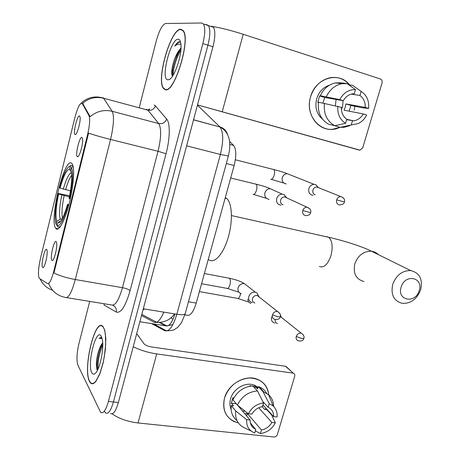 <?xml version="1.0" encoding="UTF-8"?>
<svg xmlns="http://www.w3.org/2000/svg" width="460" height="460" viewBox="0 0 460 460"><rect width="100%" height="100%" fill="white"/><g stroke="black" fill="none" stroke-linecap="round" stroke-linejoin="round"><path stroke-width="0.69" d="M55.735 228.315C58.38 232.449 64.578 221.622 69.052 204.205C73.554 186.835 74.945 168.009 72.208 163.973L71.703 163.357C64.607 155.986 48.973 220.012 55.712 228.275L55.735 228.315M82.007 137.523L82.478 138.494C83.588 142.577 79.436 157.705 77.493 156.733L77.291 156.636C74.94 155.261 79.781 135.568 82.007 137.523M56.304 241.776L56.563 242.443C57.747 246.29 54.113 261.263 52.187 260.515L51.767 260.176C49.812 257.393 54.475 238.418 56.304 241.776M79.563 116.023L80.017 116.903C81.052 120.71 76.975 135.516 75.17 134.556L75.032 134.498C72.795 133.475 77.458 114.425 79.563 116.023M46.799 249.659L47 250.188C48.127 253.707 44.672 268.295 42.889 267.599L42.487 267.254C40.733 264.494 45.178 246.336 46.799 249.659M39.485 278.455L39.037 277.886C37.915 274.154 38.433 267.49 40.589 257.905L74.767 118.047C77.723 107.065 80.235 102.252 82.3 103.603L88.993 115.701C90.212 118.91 89.74 125.252 87.567 134.711L53.774 271.296C51.462 279.979 49.381 284.09 47.535 283.642L39.485 278.455M148.718 109.595L148.419 110.285M229.58 141.45L233.548 145.366C236.314 149 236.509 155.71 234.128 165.491L196.236 303.082C193.476 311.995 190.382 316.043 186.955 315.232L184.851 314.887M89.504 381.478L90.718 383.203L92.299 383.858L94.087 383.209L96.008 381.259L99.889 373.796L103.207 362.75L105.317 350.204L105.829 338.554L104.684 329.941L102.81 326.324C94.961 317.59 82.622 369.07 89.504 381.478M165.18 89.637C174.208 94.271 191.245 38.962 183.103 30.527L180.837 29.256C170.786 28.181 155.744 80.695 163.605 88.556L165.18 89.637M104.587 411.568L105.57 412.93C108.221 414.46 110.843 410.809 113.424 401.959L207.92 45.183C210.266 35.581 210.433 29.055 208.414 25.605L206.609 24.616L205.396 24.621M102.787 97.52L103.598 98.239C95.766 96.393 88.763 98.095 82.587 103.345L90.137 116.685C96.652 111.205 104.006 109.411 112.194 111.297C114.35 115.995 113.804 125.379 110.549 139.455C101.97 137.293 94.645 135.194 88.567 133.147L53.952 272.993C59.673 275.799 66.786 277.978 75.285 279.525C71.766 292.376 68.505 298.35 65.504 297.453C57.534 295.901 51.974 291.381 48.823 283.906L48.467 283.797M89.723 301.398L78.924 343.66C76.705 353.332 76.383 360.554 77.959 365.315L100.659 412.407C103.264 413.937 105.857 410.268 108.439 401.396L202.854 43.596C205.2 33.965 205.39 27.427 203.412 23.977L201.641 23L165.577 23.506C162.317 24.644 159.212 30.44 156.279 40.894L139.179 107.818M178.233 51.6L175.812 58.627L178.233 51.6M110.452 413.448C113.148 414.983 115.793 411.343 118.387 402.517L212.951 46.765C215.297 37.191 215.441 30.676 213.382 27.215L211.554 26.22M105.57 412.93C108.221 414.46 110.843 410.809 113.424 401.959L207.92 45.183C210.266 35.581 210.433 29.055 208.414 25.605L206.609 24.616M173.219 315.572L174.961 313.967M103.488 327.554L102.741 326.611C94.973 317.969 82.76 368.931 89.573 381.202L90.775 382.904L92.339 383.554L94.11 382.916L96.013 380.983L99.849 373.595L103.132 362.67L104.357 356.5L105.685 344.235L105.363 333.977L104.598 330.199L103.488 327.554M102.678 342.895L102.292 343.419L102.683 343.005M91.787 372.669C92.621 374.279 93.69 374.601 94.984 373.635C99.63 370.697 104.351 348.479 102.275 339.336L101.234 336.231C96.307 327.008 86.785 363.975 91.787 372.669M102.292 343.419L100.947 345.368C98.129 351.078 96.606 357.409 96.364 364.349L96.887 369.259L97.439 370.306M101.746 337.347L99.118 338.324L102.085 338.474M99.118 338.324L101.459 337.214M98.026 369.092C97.635 361.698 99.205 353.631 102.735 344.891M97.244 370.035L97.048 365.878C97.376 357.851 99.256 350.238 102.689 343.056M265.909 408.181L265.132 409.578L265.909 408.181M238.361 422.918C226.59 419.514 221.973 411.234 224.52 398.072C228.833 386.348 236.923 379.655 248.797 377.993C260.366 378.223 267.03 383.864 268.789 394.916C267.944 387.216 264.034 381.955 257.071 379.132C245.186 374.325 228.108 384.134 224.52 398.072C222.094 408.934 225.216 416.743 233.898 421.492L238.361 422.918M112.165 413.845C118.887 418.606 127.512 421.642 138.034 422.959L273.953 436.988C275.575 436.983 276.707 436.166 277.357 434.539L294.705 376.257C295.044 374.762 294.59 373.744 293.342 373.204L285.522 366.281L151.627 346.966C147.919 346.311 145.4 345.27 144.066 343.861L136.712 333.592M133.222 346.702C140.076 350.169 147.907 352.567 156.716 353.912L292.939 373.112M257.134 386.601L257.427 388.424L257.134 386.601M285.522 366.281L287.327 367.942M258.698 407.738L271.917 422.47C269.433 426.633 265.938 429.134 261.43 429.973L247.353 413.505L244.645 413.563M250.401 422.953L255.628 429.301C251.948 427.541 250.119 424.453 250.136 420.043L237.682 405.341M245.105 411.177L242.644 411.2M231.121 409.4C229.73 406.145 229.557 402.621 230.609 398.814C233.226 388.666 245.715 381.553 254.351 385.158L258.031 387.28M237.026 420.624C232.484 417.007 230.558 411.993 231.253 405.57L233.507 405.841L231.328 403.23L232.967 397.526L233.64 398.32M262.855 401.568L268.117 407.267L269.18 403.644L263.005 391.638L258.233 386.607L257.554 388.924L255.225 386.446L249.786 385.739L250.165 386.147M257.18 386.82L257.261 388.246M232.904 399.826C237.239 391.305 243.857 386.659 252.758 385.894L257.473 390.931L263.557 402.96L262.487 406.594C257.939 407.393 254.391 409.906 251.861 414.132L248.354 413.73L237.36 405.087L232.904 399.826M258.233 386.607L259.089 386.9C262.418 388.165 264.954 390.31 266.708 393.323M231.253 405.57L235.681 410.906L246.629 419.652L250.136 420.043M251.045 430.997L244.248 427.742C237.803 424.453 234.945 418.841 235.681 410.906M237.36 405.087C241.759 396.445 248.463 391.724 257.473 390.931M263.005 391.638L268.605 394.749C271.866 397.756 273.545 401.649 273.637 406.427M255.806 429.375L254.754 432.975C249.009 430.755 246.301 426.311 246.629 419.652M248.354 413.73C251.81 407.399 256.875 403.805 263.557 402.96M269.18 403.644L273.113 405.933C276.149 408.756 277.466 412.453 277.058 417.024L273.648 416.633L262.97 404.967M268.117 407.267C271.866 409.061 273.711 412.183 273.648 416.633M263.126 405.133L262.384 406.939L264.741 409.526L266.915 409.785L271.745 415.075L275.327 422.849C271.952 429.059 266.967 432.63 260.371 433.561L261.43 429.973M255.357 430.911L260.371 433.561M271.917 422.47L275.327 422.849M261.337 406.812L262.384 406.939M246.646 415.926L247.353 413.505M231.328 403.23L236.285 403.822M254.759 388.033L255.225 386.446M180.757 29.566C170.815 28.485 155.917 80.477 163.697 88.257L165.261 89.332C174.202 93.897 191.055 39.175 182.994 30.826L180.757 29.566M181.01 47.874L178.054 51.859L180.975 48.541M179.877 41.82L179.572 41.768C178.175 41.762 176.588 43.217 174.8 46.132C177.094 44.194 179.136 43.66 180.929 44.528M167.722 79.827L169.113 79.609C174.357 77.878 182.154 55.016 180.952 44.499C180.636 41.118 179.733 39.364 178.244 39.244C170.809 38.157 160.241 79.177 167.722 79.827M178.054 51.859C174.823 57.35 172.782 63.296 171.936 69.696C171.62 72.571 171.718 74.606 172.23 75.802L172.477 71.57C173.679 63.279 176.45 55.654 180.78 48.697M174.8 46.132C176.858 43.384 178.675 42.015 180.268 42.027M173.144 75.17C173.006 69.167 176.605 56.965 180.849 50.261M419.175 290.68C423.919 277.357 405.041 273.32 401.172 287.023C396.554 300.529 415.432 304.152 419.175 290.68M392.777 284.2C396.37 275.068 402.333 270.52 410.665 270.566C419.641 272.786 422.97 279.22 420.653 289.875C416.904 299.224 410.751 303.709 402.201 303.33C393.714 300.938 390.569 294.561 392.777 284.2M208.748 259.647C214.118 264.184 223.169 254.489 228.056 237.992C233.013 221.559 232.265 203.113 226.774 198.576L225.279 197.627M70.288 166.37L69.586 169.222C66.706 169.544 63.532 175.818 60.064 188.048L59.604 187.536C62.939 175.501 66.171 168.481 69.293 166.474L71.846 165.416L69.954 166.048M71.846 165.416L72.91 165.663M73.105 166.445L71.392 167.371C73.456 172.465 72.852 182.93 69.581 198.772L70.294 199.019M73.192 166.871L72.956 166.411M68.747 205.361L68.017 205.102C63.773 219.684 60.128 226.51 57.075 225.584L58.029 227.056L60.461 226.533M59.156 227.28L59.8 227.407M69.581 198.772L69.063 198.185C71.231 188.002 72.07 179.917 71.582 173.938L70.685 170.246L71.392 167.371M57.075 225.584L57.77 222.766L59.035 222.755C61.68 221.082 64.504 214.998 67.505 204.499L68.017 205.102M60.064 188.048L70.466 190.86M71.265 171.936L69.586 169.222M61.071 220.696L57.77 222.766M67.505 204.499L68.971 204.51M57.126 225.659L56.085 224.181L55.355 220.938C54.74 214.136 55.671 204.976 58.155 193.47L69.581 195.736M58.155 193.47L58.61 194.005C55.896 207.006 55.286 216.131 56.775 221.381L56.085 224.181M69.345 196.88L58.61 194.005M56.775 221.381L60.277 219.19L62.278 218.684M271.693 316.785L271.572 317.159C270.969 320.108 271.94 322.046 274.482 322.972L274.844 323.052M281.279 317.279L280.169 314.18M275.264 319.522C274.913 321.597 275.638 322.949 277.426 323.581M282.009 317.86L280.335 316.376M318.372 187.623L315.796 184.678L314.094 184.339C311.558 184.535 309.816 185.961 308.867 188.623C308.217 191.935 309.292 194.108 312.081 195.132L313.053 195.258M318.912 187.835L316.733 186.967C314.887 187.105 313.616 188.14 312.926 190.078C312.449 192.487 313.225 194.062 315.249 194.81M258.819 296.752L257.031 292.968L255.208 292.18C252.149 291.95 250.021 293.388 248.82 296.499C248.222 299.598 249.285 301.605 252.017 302.53L252.235 302.571M259.417 297.223L258.451 296.039L257.128 295.464C254.909 295.303 253.362 296.349 252.488 298.609C252.051 300.863 252.827 302.323 254.817 302.99M286.603 197.783L284.044 194.568L282.175 194.143C279.519 194.298 277.708 195.747 276.736 198.49C276.103 201.836 277.23 204.021 280.111 205.045L280.997 205.166M287.023 197.978L284.608 196.863C282.676 196.972 281.353 198.03 280.646 200.025C280.18 202.458 280.997 204.044 283.09 204.792M339.992 127.236C323.299 136.114 304.094 117.012 310.575 96.87C315.324 77.849 339.095 70.903 349.663 84.968C344.419 78.948 337.899 76.538 330.108 77.74C320.534 80.017 314.025 86.394 310.575 96.87C305.291 113.672 317.894 131.347 332.931 129.214L339.992 127.236M197.501 104.903L360.019 150.167L362.733 147.792L382.047 82.926C382.45 81 381.892 79.683 380.368 78.982L243.208 34.276L222.226 111.803M212.623 26.513C220.754 27.796 230.949 30.383 243.208 34.276M355.005 106.317L354.16 110.049L355.005 106.317M359.231 150.086L197.495 104.92M336.093 99.446L335.38 105.719M351.227 94.11L359.933 95.456C363.653 98.204 365.407 102.183 365.194 107.393L345.88 103.925L345.305 107.163L344.046 110.187L363.256 113.93C360.939 117.904 357.753 120.204 353.7 120.842L346.662 119.675M334.794 125.712L345.604 123.291L346.788 119.249C343.016 116.575 341.211 112.602 341.377 107.329L318.447 102.166C317.486 112.453 320.913 119.824 328.728 124.28L334.794 125.712C326.893 121.198 323.443 113.723 324.432 103.287M318.406 102.413L317.774 102.292L319.602 95.927L322.563 96.433L320.292 95.737L339.785 99.619L343.309 100.694L324.714 97.48L322.954 103.011M343.039 100.648L342.556 106.651L341.389 109.509M359.933 95.456L361.129 91.39C366.764 95.128 369.259 100.809 368.615 108.439L362.566 107.83L350.83 105.432L349.215 111.199M322.644 119.307C316.67 114.218 314.692 107.358 316.698 98.727C318.935 91.781 323.179 87.273 329.423 85.215M320.292 95.737C323.639 88.659 328.733 84.381 335.57 82.909L340.779 82.777L347.07 83.605L355.482 89.614L354.28 93.69L352.423 93.84C348.565 94.593 345.529 96.882 343.309 100.694M326.312 96.767C329.716 89.579 334.88 85.238 341.803 83.743L347.07 83.605M361.129 91.39L352.624 85.364L348.824 84.853M352.624 85.364L356.368 88.009M345.604 123.291C339.882 119.692 337.301 114.022 337.847 106.266M339.785 99.619C343.482 92.782 348.714 89.447 355.482 89.614M368.615 108.439L365.194 107.393M334.299 125.597L340.348 127.322L351.25 124.942L352.435 120.922M349.732 125.706L344.017 127.316L340.348 127.322M363.256 113.93L366.678 114.965C364.682 118.939 361.842 121.814 358.156 123.59L351.25 124.942M350.83 105.432L345.88 103.925M324.714 97.48L319.602 95.927M141.513 315.531L154.019 322.19C157.148 323.466 160.402 320.114 163.783 312.139M53.774 271.296L54.412 271.406M48.145 283.739L48.921 283.872M87.567 134.711L88.211 134.872M88.993 115.701L89.924 115.943M82.328 103.655L83.225 103.891M156.216 322.391L154.019 322.19M144.618 308.999L143.02 309.85M188.468 301.748L196.236 303.082M226.32 163.524L234.128 165.491M229.816 144.388L233.548 145.366M81.219 103.155C82.3 101.769 87.365 97.951 92.736 97.244C96.381 96.675 100.004 97.002 103.598 98.239L147.896 110.164L146.889 109.411L145.383 109.491M52.589 290.243C46.782 288.236 42.625 284.441 40.1 278.852M166.031 153.738L158.039 151.271L110.549 139.455L75.285 279.525L122.452 287.684L158.039 151.271C161.27 137.557 161.494 128.323 158.717 123.567L147.89 110.164C151.495 110.756 154.014 109.342 155.451 105.921L166.681 119.077C170.298 122.912 170.102 138.546 166.031 153.738L130.099 290.639C125.528 306.32 120.934 313.467 116.317 312.075L104.023 305.003L104.15 303.755M148.591 109.601C149.517 108.819 149.776 108.761 149.368 109.434L147.89 110.164L103.598 98.239L112.194 111.297L158.717 123.567C162.495 124.165 165.146 122.67 166.681 119.077M154.157 105.001L155.451 105.921M108.439 401.396L118.387 402.517M202.854 43.596L212.951 46.765M66.648 297.637L111.602 304.968C115.224 305.957 118.841 300.196 122.452 287.684C126.247 288.437 128.8 289.42 130.099 290.639M116.317 312.075C116.754 308.804 115.517 306.521 112.614 305.227M151.587 323.587L164.628 330.665C169.01 332.028 173.086 326.565 176.847 314.278L143.307 308.781M185.357 313.099L185.144 313.869C184.075 314.818 181.315 314.956 176.847 314.278L220.374 154.468C223.612 141.088 223.485 131.934 219.989 127.017L193.556 119.744M227.608 134.694C226.423 130.692 223.83 128.081 219.834 126.862L197.432 105.156M228.384 155.98L220.374 154.468L186.616 145.837M167.469 330.734L164.628 330.665M159.235 322.443L165.629 325.789C168.912 326.841 172.028 322.903 174.995 313.973M168.107 325.714L165.629 325.789L139.857 321.753M173.086 319.131L170.763 317.998M156.716 353.912L138.034 422.959M378.379 254.633C376.498 252.701 374.204 251.568 371.49 251.235C363.653 251.114 358.11 255.265 354.85 263.695C352.9 273.274 355.936 279.22 363.946 281.543M326.163 236.538L328.624 237.274C332.339 240.735 333.103 246.888 330.93 255.731C327.756 264.558 323.909 268.134 319.395 266.466M71.409 172.672C68.873 173.592 66.165 179.089 63.284 189.163M71.679 175.294C69.604 177.928 67.568 182.764 65.584 189.802M61.818 195.126C59.478 206.5 58.96 214.521 60.277 219.19M64.124 195.759C62.002 206.017 61.468 213.509 62.52 218.224M303.358 334.972L301.231 333.178C303.755 335.018 304.618 336.754 303.813 338.387L301.662 338.491L296.263 336.455C295.786 338.721 296.516 340.199 298.448 340.883C301.622 341.308 303.41 340.475 303.813 338.387L303.876 338.146M240.591 293.457L240.172 295.337C239.28 297.833 238.291 298.833 237.199 298.333L199.398 291.6M280.307 316.503L301.231 333.178C298.902 332.931 297.246 334.023 296.263 336.455M247.836 299.092C247.859 301.3 248.854 302.732 250.827 303.381M343.269 197.806L340.688 196.552C343.959 197.829 345.19 199.629 344.379 201.963L336.674 199.864C336.162 202.831 337.214 204.522 339.819 204.941C342.832 204.499 344.35 203.504 344.379 201.963L344.396 201.9M273.303 169.343L273.815 169.567C274.781 170.671 274.873 172.655 274.097 175.519C273.108 178.29 271.992 179.549 270.744 179.296M290.018 174.8L287.178 173.673C284.78 173.84 283.147 175.168 282.273 177.652L282.193 177.968C281.813 181.424 283.176 183.396 286.281 183.885M316.733 186.967L340.688 196.552C338.75 196.708 337.416 197.811 336.674 199.864M279.852 313.473L277.472 311.472C280.094 313.179 281.014 314.945 280.238 316.773L277.932 316.825L272.492 314.807C272.015 317.187 272.82 318.722 274.902 319.407C278.036 319.757 279.812 318.878 280.238 316.773L280.301 316.532M228.626 278.099L229.482 278.277C230.569 279.577 230.69 281.859 229.845 285.125C228.89 287.816 227.855 288.886 226.734 288.328L201.566 283.734M247.365 285.97L244.398 283.642C241.385 283.348 239.286 284.728 238.096 287.787L238.015 288.104C237.619 290.967 238.694 292.819 241.23 293.652M257.215 295.481L277.472 311.472C275.109 311.265 273.453 312.38 272.492 314.807M309.764 208.759L306.935 207.178C310.161 208.443 311.385 210.266 310.615 212.658L302.749 210.548C302.26 213.498 303.33 215.199 305.969 215.659C308.913 215.349 310.46 214.348 310.615 212.658L310.638 212.566M255.547 183.96L256.139 184.207C257.123 185.392 257.209 187.502 256.392 190.543C255.369 193.436 254.236 194.724 252.988 194.407M273.418 190.135L270.181 188.652C267.599 188.795 265.84 190.198 264.902 192.849L264.822 193.177C264.437 196.736 265.851 198.783 269.077 199.329M284.608 196.863L306.935 207.178C304.905 207.31 303.514 208.432 302.749 210.548M78.027 156.561L77.493 156.733M52.653 260.343L52.187 260.515M75.647 134.406L75.17 134.556M43.292 267.45L42.889 267.599M82.3 103.603L83.191 103.839M174.524 313.898C170.436 319.729 164.588 322.563 156.969 322.391M156.659 322.23L141.812 314.398M58.339 228.798L55.712 228.275M203.412 23.977L213.382 27.215M164.111 88.699L163.605 88.556M153.571 323.897L166.342 330.792C175.283 330.671 174.518 329.015 176.784 327.991C177.221 328.095 178.825 326.232 181.614 322.414L185.144 313.869L228.344 156.136L229.523 150.155C229.983 144.975 229.787 141.007 228.936 138.247C227.424 132.998 224.44 129.254 219.989 127.017L193.528 119.853M160.086 322.391L166.75 325.87L172.891 324.61M103.132 326.669L102.741 326.611M100.953 345.368L102.534 343.16M96.364 364.349L97.048 365.878M285.919 366.373L293.342 373.204M255.628 429.301L250.447 423.148M257.635 388.642L254.351 385.158M263.873 391.931L259.089 386.9M273.113 405.933L268.605 394.749M169.964 79.068L169.113 79.609M183.39 30.952L182.994 30.826M171.936 69.696L172.477 71.57M180.067 49.341L178.98 50.583M231.466 215.567L328.624 237.274C342.878 240.35 363.354 246.934 371.49 251.235L410.665 270.566M69.293 166.474L70.777 165.525M59.679 222.318L59.035 222.755M226.774 198.576L225.124 198.191M248.762 302.053L237.958 298.477M281.135 316.802L280.399 315.29M314.094 184.339L287.178 173.673C284.32 172.46 279.87 171.091 273.815 169.567L235.347 159.764M283.883 183.063L271.308 179.36M317.958 187.208L315.796 184.678M204.378 273.527L229.459 278.26C236.106 279.663 241.086 281.457 244.398 283.642L255.311 292.198M238.884 292.192L227.55 288.483M258.451 296.039L257.031 292.968M266.415 198.312L253.638 194.482M230.684 177.991L256.139 184.207C262.574 185.782 267.26 187.266 270.181 188.652L282.175 194.143M285.953 197.173L284.044 194.568M353.7 120.842L346.759 119.347M341.803 83.743L335.57 82.909"/></g></svg>
